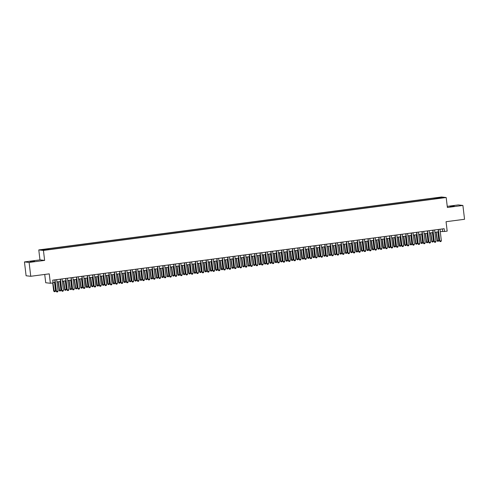<?xml version="1.0" encoding="UTF-8"?>
<svg xmlns="http://www.w3.org/2000/svg" width="489" height="489" viewBox="0 0 489 489"><rect width="100%" height="100%" fill="white"/><g stroke="black" fill="none" stroke-linecap="round" stroke-linejoin="round"><path stroke-width="0.73" d="M34.597 261.352L30.245 261.688L34.597 261.352M454.36 206.193L450.008 206.529L454.36 206.193M47.439 249.836L45.263 250.007L47.439 249.836M44.725 274.445L45.715 282.746L50.367 283.265L53.063 282.911L52.733 280.142L444.153 228.705L444.483 231.474L447.178 231.12L446.06 221.713L464.55 219.28L462.9 205.441L458.248 204.922L447.246 206.37M24.45 261.927L26.1 275.765L30.752 276.285L29.102 262.446L44.627 260.405L43.435 250.441L38.784 249.922L39.97 259.885L24.45 261.927L29.102 262.446M43.435 250.441L446.188 197.519L441.536 197L38.784 249.922M441.359 197.886L438.841 198.289L441.378 198.069M435.027 198.864L434.813 198.216L433.932 198.118L47.372 248.913L42.311 249.793L44.224 250.007L51.045 249.323L436.695 198.644M434.813 198.216L440.748 197.434L442.661 197.648L436.72 198.43M50.367 283.265L49.242 273.852L30.752 276.285M446.188 197.519L447.38 207.483L462.9 205.441M440.259 231.572L444.483 231.474M53.014 282.459L55.104 282.184M56.944 281.939L60.502 281.475M62.341 281.23L65.899 280.765M67.739 280.521L71.296 280.056M73.136 279.812L76.7 279.347M78.54 279.103L82.097 278.638M83.937 278.394L87.494 277.929M89.334 277.685L92.892 277.22M94.732 276.976L98.295 276.505M100.135 276.267L103.692 275.796M105.532 275.558L109.09 275.087M110.93 274.849L114.487 274.378M116.327 274.14L119.891 273.669M121.73 273.43L125.288 272.96M127.128 272.721L130.685 272.251M132.525 272.012L136.083 271.542M137.922 271.303L141.486 270.833M143.326 270.588L146.883 270.124M148.723 269.879L152.281 269.415M154.121 269.17L157.678 268.705M159.518 268.461L163.082 267.996M164.921 267.752L168.479 267.287M170.319 267.043L173.876 266.578M175.716 266.334L179.274 265.869M181.113 265.625L184.677 265.16M186.517 264.916L190.074 264.445M191.914 264.207L195.472 263.736M197.311 263.498L200.869 263.027M202.709 262.789L206.272 262.318M208.112 262.08L211.67 261.609M213.51 261.37L217.067 260.9M218.907 260.661L222.464 260.191M224.304 259.952L227.868 259.482M229.708 259.237L233.265 258.773M235.105 258.528L238.663 258.064M240.502 257.819L244.06 257.355M245.9 257.11L249.463 256.646M251.303 256.401L254.861 255.936M256.701 255.692L260.258 255.227M262.098 254.983L265.655 254.518M267.495 254.274L271.059 253.809M272.899 253.565L276.456 253.094M278.296 252.856L281.853 252.385M283.693 252.147L287.251 251.676M289.091 251.438L292.654 250.967M294.494 250.729L298.052 250.258M299.891 250.02L303.449 249.549M305.289 249.311L308.846 248.84M310.686 248.601L314.25 248.131M316.09 247.886L319.647 247.422M321.487 247.177L325.044 246.713M326.884 246.468L330.442 246.004M332.282 245.759L335.845 245.295M337.685 245.05L341.243 244.586M343.082 244.341L346.64 243.877M348.48 243.632L352.037 243.167M353.877 242.923L357.441 242.458M359.274 242.214L362.838 241.743M364.678 241.505L368.235 241.034M370.075 240.796L373.633 240.325M375.473 240.087L379.036 239.616M380.87 239.378L384.433 238.907M386.273 238.669L389.831 238.198M391.671 237.96L395.228 237.489M397.068 237.251L400.632 236.78M402.465 236.542L406.029 236.071M407.869 235.826L411.426 235.362M413.266 235.117L416.824 234.653M418.663 234.408L422.227 233.944M424.061 233.699L427.624 233.235M429.464 232.99L433.022 232.526M434.862 232.281L438.419 231.817M442.319 228.95L442.594 231.266M434.036 198.999L433.932 198.118M48.252 249.011L48.405 249.457M440.473 197.935L440.748 197.434M44.627 260.405L39.97 259.885M439.984 229.255L441.353 240.765L440.944 241.523L440.131 241.633L439.507 240.949L438.144 229.5M441.353 240.765L439.733 240.973L438.364 229.469M440.131 241.633L439.507 240.949M435.98 232.134L437.221 240.698L438.841 240.484L437.814 231.896M438.841 240.484L438.425 241.242L437.618 241.352L436.995 240.667M436.2 232.104L437.618 241.352M434.587 229.964L435.956 241.474L435.546 242.232L434.733 242.342L434.11 241.658L432.747 230.209M435.956 241.474L434.336 241.682L432.967 230.178M434.733 242.342L434.11 241.658M429.189 230.674L430.558 242.183L430.143 242.941L429.336 243.051L428.712 242.367L427.349 230.918M430.558 242.183L428.939 242.397L427.569 230.887M429.336 243.051L428.712 242.367M423.786 231.383L425.161 242.892L424.745 243.65L423.939 243.76L423.315 243.076L421.946 231.627M425.161 242.892L423.541 243.106L422.166 231.597M423.939 243.76L423.315 243.076M418.388 232.092L419.758 243.601L419.348 244.366L418.535 244.469L417.912 243.791L416.549 232.336M419.758 243.601L418.144 243.815L416.769 232.306M418.535 244.469L417.912 243.791M430.577 232.843L431.824 241.407L433.443 241.193L432.417 232.605M433.443 241.193L433.028 241.951L432.221 242.061L431.598 241.377M430.797 232.813L432.221 242.061M425.179 233.553L426.426 242.116L428.046 241.902L427.019 233.314M428.046 241.902L427.63 242.666L426.818 242.77L426.2 242.092M425.399 233.528L426.818 242.77M419.782 234.262L421.023 242.825L422.643 242.611L421.622 234.023M422.643 242.611L422.233 243.375L421.42 243.479L420.797 242.801M420.002 234.237L421.42 243.479M414.385 234.971L415.626 243.534L417.245 243.32L416.218 234.732M417.245 243.32L416.83 244.084L416.023 244.188L415.399 243.51M414.605 234.946L416.023 244.188M412.991 232.801L414.36 244.311L413.951 245.075L413.138 245.178L412.514 244.5L411.151 233.045M414.36 244.311L412.74 244.524L411.371 233.015M413.138 245.178L412.514 244.5M408.981 235.68L410.228 244.243L411.848 244.029L410.821 235.441M411.848 244.029L411.432 244.793L410.626 244.897L410.002 244.219M409.201 235.655L410.626 244.897M407.594 233.51L408.963 245.02L408.547 245.784L407.74 245.888L407.117 245.209L405.754 233.754M408.963 245.02L407.343 245.233L405.974 233.724M407.74 245.888L407.117 245.209M403.584 236.395L404.605 244.928L406.451 244.738L405.424 236.15M406.451 244.738L406.035 245.502L405.222 245.606L404.605 244.928M403.804 236.364L405.222 245.606M402.19 234.225L403.566 245.729L403.15 246.493L402.343 246.597L401.72 245.918L400.35 234.463M403.566 245.729L401.946 245.943L400.57 234.433M402.343 246.597L401.72 245.918M398.187 237.104L399.201 245.637L401.047 245.447L400.026 236.859M401.047 245.447L400.638 246.212L399.825 246.315L399.201 245.637M398.407 237.073L399.825 246.315M396.793 234.934L398.168 246.438L397.753 247.202L396.94 247.306L396.316 246.627L394.953 235.172M398.168 246.438L396.548 246.652L395.173 235.142M396.94 247.306L396.316 246.627M392.789 237.813L393.804 246.346L395.65 246.156L394.629 237.568M395.65 246.156L395.234 246.921L394.427 247.024L393.804 246.346M393.009 237.782L394.427 247.024M391.396 235.643L392.765 247.147L392.355 247.911L391.542 248.015L390.919 247.336L389.556 235.881M392.765 247.147L391.145 247.361L389.776 235.851M391.542 248.015L390.919 247.336M387.386 238.522L388.407 247.055L390.253 246.866L389.226 238.277M390.253 246.866L389.837 247.63L389.03 247.734L388.407 247.055M387.606 238.491L389.03 247.734M385.998 236.352L387.367 247.856L386.952 248.62L386.145 248.724L385.521 248.045L384.158 236.59M387.367 247.856L385.748 248.07L384.378 236.566M386.145 248.724L385.521 248.045M381.988 239.231L383.009 247.764L384.855 247.575L383.828 238.987M384.855 247.575L384.44 248.339L383.627 248.443L383.009 247.764M382.209 239.2L383.627 248.443M380.595 237.061L381.97 248.565L381.554 249.329L380.748 249.433L380.124 248.754L378.755 237.299M381.97 248.565L380.35 248.779L378.975 237.275M380.748 249.433L380.124 248.754M376.591 239.94L377.606 248.473L379.452 248.284L378.431 239.696M379.452 248.284L379.042 249.048L378.229 249.152L377.606 248.473M376.811 239.91L378.229 249.152M375.197 237.77L376.573 249.274L376.157 250.038L375.344 250.142L374.727 249.463L373.358 238.009M376.573 249.274L374.953 249.488L373.578 237.984M375.344 250.142L374.727 249.463M371.194 240.649L372.208 249.182L374.054 248.993L373.034 240.405M374.054 248.993L373.639 249.757L372.832 249.867L372.208 249.182M371.414 240.619L372.832 249.867M369.8 238.479L371.169 249.983L370.76 250.747L369.947 250.851L369.323 250.172L367.96 238.718M371.169 249.983L369.55 250.197L368.18 238.693M369.947 250.851L369.323 250.172M365.79 241.358L366.811 249.891L368.657 249.702L367.63 241.114M368.657 249.702L368.241 250.466L367.435 250.576L366.811 249.891M366.01 241.328L367.435 250.576M364.403 239.188L365.772 250.692L365.356 251.456L364.549 251.566L363.926 250.881L362.563 239.427M365.772 250.692L364.152 250.906L362.783 239.402M364.549 251.566L363.926 250.881M360.393 242.067L361.414 250.6L363.26 250.417L362.233 241.823M363.26 250.417L362.844 251.175L362.031 251.285L361.414 250.6M360.613 242.037L362.031 251.285M358.999 239.897L360.375 251.401L359.959 252.165L359.152 252.275L358.529 251.59L357.159 240.142M360.375 251.401L358.755 251.615L357.38 240.111M359.152 252.275L358.529 251.59M354.996 242.776L356.01 251.309L357.856 251.126L356.836 242.538M357.856 251.126L357.447 251.884L356.634 251.994L356.01 251.309M355.216 242.746L356.634 251.994M353.602 240.606L354.977 252.116L354.562 252.874L353.749 252.984L353.131 252.3L351.762 240.851M354.977 252.116L353.358 252.324L351.982 240.82M353.749 252.984L353.131 252.3M349.598 243.485L350.613 252.018L352.459 251.835L351.438 243.247M352.459 251.835L352.043 252.593L351.236 252.703L350.613 252.018M349.818 243.455L351.236 252.703M348.205 241.315L349.574 252.825L349.164 253.583L348.351 253.693L347.728 253.009L346.365 241.56M349.574 252.825L347.954 253.033L346.585 241.529M348.351 253.693L347.728 253.009M344.195 244.194L345.442 252.758L347.062 252.544L346.035 243.956M347.062 252.544L346.646 253.302L345.839 253.412L345.216 252.727M344.415 244.164L345.839 253.412M342.807 242.024L344.177 253.534L343.761 254.292L342.954 254.402L342.331 253.718L340.967 242.269M344.177 253.534L342.557 253.742L341.188 242.238M342.954 254.402L342.331 253.718M338.798 244.903L340.044 253.467L341.664 253.253L340.637 244.665M341.664 253.253L341.249 254.017L340.436 254.121L339.818 253.436M339.018 244.879L340.436 254.121M337.404 242.733L338.779 254.243L338.364 255.001L337.557 255.111L336.933 254.427L335.564 242.978M338.779 254.243L337.159 254.457L335.784 242.947M337.557 255.111L336.933 254.427M333.4 245.612L334.641 254.176L336.261 253.962L335.24 245.374M336.261 253.962L335.851 254.726L335.038 254.83L334.415 254.152M333.62 245.588L335.038 254.83M332.007 243.443L333.382 254.952L332.966 255.716L332.153 255.82L331.536 255.136L330.167 243.687M333.382 254.952L331.762 255.166L330.387 243.656M332.153 255.82L331.536 255.136M328.003 246.322L329.244 254.885L330.864 254.671L329.843 246.083M330.864 254.671L330.448 255.435L329.641 255.539L329.018 254.861M328.223 246.297L329.641 255.539M326.609 244.152L327.978 255.661L327.569 256.425L326.756 256.529L326.132 255.851L324.769 244.396M327.978 255.661L326.359 255.875L324.989 244.366M326.756 256.529L326.132 255.851M322.599 247.031L323.846 255.594L325.466 255.38L324.439 246.792M325.466 255.38L325.051 256.144L324.244 256.248L323.62 255.57M322.819 247.006L324.244 256.248M321.212 244.861L322.581 256.37L322.165 257.135L321.359 257.238L320.735 256.56L319.372 245.105M322.581 256.37L320.961 256.584L319.592 245.075M321.359 257.238L320.735 256.56M317.202 247.746L318.223 256.279L320.069 256.089L319.042 247.501M320.069 256.089L319.653 256.853L318.84 256.957L318.223 256.279M317.422 247.715L318.84 256.957M315.808 245.57L317.184 257.08L316.768 257.844L315.961 257.947L315.338 257.269L313.969 245.814M317.184 257.08L315.564 257.293L314.189 245.784M315.961 257.947L315.338 257.269M311.805 248.455L312.819 256.988L314.665 256.798L313.645 248.21M314.665 256.798L314.256 257.562L313.443 257.666L312.819 256.988M312.025 248.424L313.443 257.666M310.411 246.285L311.786 257.789L311.371 258.553L310.558 258.657L309.94 257.978L308.571 246.523M311.786 257.789L310.167 258.003L308.791 246.493M310.558 258.657L309.94 257.978M306.407 249.164L307.422 257.697L309.268 257.507L308.247 248.919M309.268 257.507L308.852 258.271L308.046 258.375L307.422 257.697M306.627 249.133L308.046 258.375M305.014 246.994L306.383 258.498L305.973 259.262L305.16 259.366L304.537 258.687L303.174 247.232M306.383 258.498L304.763 258.712L303.394 247.202M305.16 259.366L304.537 258.687M299.616 247.703L300.986 259.207L300.57 259.971L299.763 260.075L299.14 259.396L297.777 247.941M300.986 259.207L299.366 259.421L297.997 247.911M299.763 260.075L299.14 259.396M294.213 248.412L295.588 259.916L295.173 260.68L294.366 260.784L293.742 260.105L292.373 248.65M295.588 259.916L293.968 260.13L292.593 248.626M294.366 260.784L293.742 260.105M301.004 249.873L302.025 258.406L303.871 258.216L302.844 249.628M303.871 258.216L303.455 258.981L302.648 259.084L302.025 258.406M301.224 249.842L302.648 259.084M295.607 250.582L296.627 259.115L298.473 258.925L297.446 250.337M298.473 258.925L298.058 259.69L297.245 259.793L296.627 259.115M295.827 250.551L297.245 259.793M290.209 251.291L291.224 259.824L293.07 259.635L292.049 251.046M293.07 259.635L292.66 260.399L291.847 260.503L291.224 259.824M290.429 251.26L291.847 260.503M288.816 249.121L290.191 260.625L289.775 261.389L288.962 261.493L288.345 260.814L286.976 249.359M290.191 260.625L288.571 260.839L287.196 249.335M288.962 261.493L288.345 260.814M284.812 252L285.827 260.533L287.673 260.344L286.652 251.756M287.673 260.344L287.257 261.108L286.45 261.218L285.827 260.533M285.032 251.969L286.45 261.218M283.418 249.83L284.787 261.334L284.378 262.098L283.565 262.202L282.942 261.523L281.578 250.068M284.787 261.334L283.168 261.548L281.798 250.044M283.565 262.202L282.942 261.523M279.408 252.709L280.429 261.242L282.275 261.053L281.248 252.465M282.275 261.053L281.86 261.817L281.053 261.927L280.429 261.242M279.629 252.679L281.053 261.927M278.021 250.539L279.39 262.043L278.974 262.807L278.168 262.917L277.544 262.232L276.181 250.778M279.39 262.043L277.77 262.257L276.401 250.753M278.168 262.917L277.544 262.232M274.011 253.418L275.032 261.951L276.878 261.768L275.851 253.174M276.878 261.768L276.462 262.526L275.655 262.636L275.032 261.951M274.231 253.388L275.655 262.636M272.618 251.248L273.993 262.752L273.577 263.516L272.77 263.626L272.147 262.941L270.778 251.493M273.993 262.752L272.373 262.966L270.998 251.462M272.77 263.626L272.147 262.941M268.614 254.127L269.628 262.66L271.474 262.477L270.454 253.889M271.474 262.477L271.065 263.235L270.252 263.345L269.628 262.66M268.834 254.097L270.252 263.345M267.22 251.957L268.595 263.467L268.18 264.225L267.367 264.335L266.749 263.65L265.38 252.202M268.595 263.467L266.976 263.675L265.6 252.171M267.367 264.335L266.749 263.65M263.216 254.836L264.231 263.369L266.077 263.186L265.056 254.598M266.077 263.186L265.668 263.944L264.855 264.054L264.231 263.369M263.437 254.806L264.855 264.054M261.823 252.666L263.192 264.176L262.782 264.934L261.97 265.044L261.346 264.36L259.983 252.911M263.192 264.176L261.572 264.384L260.203 252.88M261.97 265.044L261.346 264.36M257.813 255.545L259.06 264.109L260.68 263.895L259.653 255.307M260.68 263.895L260.264 264.653L259.457 264.763L258.834 264.078M258.033 255.515L259.457 264.763M256.425 253.375L257.795 264.885L257.379 265.643L256.572 265.753L255.949 265.069L254.586 253.62M257.795 264.885L256.175 265.093L254.806 253.589M256.572 265.753L255.949 265.069M252.416 256.254L253.663 264.818L255.282 264.604L254.256 256.016M255.282 264.604L254.867 265.362L254.06 265.472L253.436 264.787M252.636 256.23L254.06 265.472M251.022 254.084L252.397 265.594L251.982 266.352L251.175 266.462L250.551 265.778L249.182 254.329M252.397 265.594L250.778 265.808L249.402 254.298M251.175 266.462L250.551 265.778M247.018 256.963L248.259 265.527L249.879 265.313L248.858 256.725M249.879 265.313L249.469 266.077L248.656 266.181L248.033 265.503M247.238 256.939L248.656 266.181M245.625 254.793L247 266.303L246.584 267.061L245.771 267.171L245.154 266.487L243.785 255.038M247 266.303L245.38 266.517L244.005 255.007M245.771 267.171L245.154 266.487M241.621 257.672L242.862 266.236L244.482 266.022L243.461 257.434M244.482 266.022L244.072 266.786L243.259 266.89L242.636 266.212M241.841 257.648L243.259 266.89M240.227 255.502L241.597 267.012L241.187 267.776L240.374 267.88L239.751 267.202L238.387 255.747M241.597 267.012L239.977 267.226L238.608 255.716M240.374 267.88L239.751 267.202M236.218 258.381L237.465 266.945L239.084 266.731L238.057 258.143M239.084 266.731L238.669 267.495L237.862 267.599L237.238 266.921M236.438 258.357L237.862 267.599M234.83 256.212L236.199 267.721L235.784 268.485L234.977 268.589L234.353 267.911L232.99 256.456M236.199 267.721L234.579 267.935L233.21 256.425M234.977 268.589L234.353 267.911M230.82 259.091L232.067 267.654L233.687 267.44L232.66 258.852M233.687 267.44L233.271 268.204L232.464 268.308L231.841 267.63M231.04 259.066L232.464 268.308M229.427 256.921L230.802 268.43L230.386 269.194L229.579 269.298L228.956 268.62L227.587 257.165M230.802 268.43L229.182 268.644L227.807 257.135M229.579 269.298L228.956 268.62M225.423 259.806L226.438 268.339L228.284 268.149L227.263 259.561M228.284 268.149L227.874 268.913L227.061 269.017L226.438 268.339M225.643 259.775L227.061 269.017M224.029 257.636L225.405 269.139L224.989 269.904L224.176 270.007L223.559 269.329L222.189 257.874M225.405 269.139L223.785 269.353L222.409 257.844M224.176 270.007L223.559 269.329M220.026 260.515L221.04 269.048L222.886 268.858L221.865 260.27M222.886 268.858L222.477 269.622L221.664 269.726L221.04 269.048M220.246 260.484L221.664 269.726M218.632 258.345L220.001 269.849L219.592 270.613L218.779 270.717L218.155 270.038L216.792 258.583M220.001 269.849L218.381 270.062L217.012 258.553M218.779 270.717L218.155 270.038M214.622 261.224L215.643 269.757L217.489 269.567L216.462 260.979M217.489 269.567L217.073 270.331L216.266 270.435L215.643 269.757M214.842 261.193L216.266 270.435M213.235 259.054L214.604 270.558L214.188 271.322L213.381 271.426L212.758 270.747L211.395 259.292M214.604 270.558L212.984 270.772L211.615 259.262M213.381 271.426L212.758 270.747M209.225 261.933L210.246 270.466L212.092 270.276L211.065 261.688M212.092 270.276L211.676 271.04L210.869 271.144L210.246 270.466M209.445 261.902L210.869 271.144M207.831 259.763L209.206 271.267L208.791 272.031L207.984 272.135L207.36 271.456L205.991 260.001M209.206 271.267L207.587 271.481L206.211 259.977M207.984 272.135L207.36 271.456M203.827 262.642L204.842 271.175L206.688 270.985L205.667 262.397M206.688 270.985L206.279 271.75L205.466 271.853L204.842 271.175M204.047 262.611L205.466 271.853M202.434 260.472L203.809 271.976L203.393 272.74L202.587 272.844L201.963 272.165L200.594 260.71M203.809 271.976L202.189 272.19L200.814 260.686M202.587 272.844L201.963 272.165M198.43 263.351L199.445 271.884L201.291 271.695L200.27 263.106M201.291 271.695L200.881 272.459L200.068 272.569L199.445 271.884M198.65 263.32L200.068 272.569M197.036 261.181L198.406 272.685L197.996 273.449L197.183 273.553L196.56 272.874L195.197 261.419M198.406 272.685L196.786 272.899L195.417 261.395M197.183 273.553L196.56 272.874M193.027 264.06L194.047 272.593L195.893 272.404L194.867 263.815M195.893 272.404L195.478 273.168L194.671 273.278L194.047 272.593M193.247 264.029L194.671 273.278M191.639 261.89L193.008 273.394L192.599 274.158L191.786 274.268L191.162 273.583L189.799 262.128M193.008 273.394L191.388 273.608L190.019 262.104M191.786 274.268L191.162 273.583M187.629 264.769L188.65 273.302L190.496 273.119L189.469 264.525M190.496 273.119L190.08 273.877L189.274 273.987L188.65 273.302M187.849 264.738L189.274 273.987M186.236 262.599L187.611 274.103L187.195 274.867L186.388 274.977L185.765 274.292L184.396 262.844M187.611 274.103L185.991 274.317L184.616 262.813M186.388 274.977L185.765 274.292M182.232 265.478L183.247 274.011L185.093 273.828L184.072 265.234M185.093 273.828L184.683 274.586L183.87 274.696L183.247 274.011M182.452 265.448L183.87 274.696M180.838 263.308L182.214 274.818L181.798 275.576L180.991 275.686L180.368 275.001L178.998 263.553M182.214 274.818L180.594 275.026L179.218 263.522M180.991 275.686L180.368 275.001M176.835 266.187L177.849 274.72L179.695 274.537L178.674 265.949M179.695 274.537L179.286 275.295L178.473 275.405L177.849 274.72M177.055 266.157L178.473 275.405M175.441 264.017L176.81 275.527L176.401 276.285L175.588 276.395L174.964 275.71L173.601 264.262M176.81 275.527L175.19 275.735L173.821 264.231M175.588 276.395L174.964 275.71M171.431 266.896L172.678 275.46L174.298 275.246L173.271 266.658M174.298 275.246L173.882 276.004L173.075 276.114L172.452 275.429M171.651 266.866L173.075 276.114M170.044 264.726L171.413 276.236L171.003 276.994L170.19 277.104L169.567 276.419L168.204 264.971M171.413 276.236L169.793 276.444L168.424 264.94M170.19 277.104L169.567 276.419M166.034 267.605L167.281 276.169L168.901 275.955L167.874 267.367M168.901 275.955L168.485 276.713L167.678 276.823L167.055 276.138M166.254 267.575L167.678 276.823M164.64 265.435L166.016 276.945L165.6 277.703L164.793 277.813L164.17 277.129L162.8 265.68M166.016 276.945L164.396 277.159L163.02 265.649M164.793 277.813L164.17 277.129M160.636 268.314L161.877 276.878L163.497 276.664L162.476 268.076M163.497 276.664L163.088 277.428L162.275 277.532L161.651 276.853M160.857 268.29L162.275 277.532M159.243 266.144L160.618 277.654L160.203 278.412L159.396 278.522L158.772 277.838L157.403 266.389M160.618 277.654L158.998 277.868L157.623 266.358M159.396 278.522L158.772 277.838M155.239 269.023L156.48 277.587L158.1 277.373L157.079 268.785M158.1 277.373L157.69 278.137L156.877 278.241L156.254 277.563M155.459 268.999L156.877 278.241M153.846 266.853L155.215 278.363L154.805 279.127L153.992 279.231L153.369 278.553L152.006 267.098M155.215 278.363L153.595 278.577L152.226 267.067M153.992 279.231L153.369 278.553M149.836 269.732L151.083 278.296L152.702 278.082L151.676 269.494M152.702 278.082L152.287 278.846L151.48 278.95L150.857 278.272M150.056 269.708L151.48 278.95M148.448 267.562L149.817 279.072L149.408 279.836L148.595 279.94L147.971 279.262L146.608 267.807M149.817 279.072L148.198 279.286L146.828 267.776M148.595 279.94L147.971 279.262M144.438 270.441L145.685 279.005L147.305 278.791L146.278 270.203M147.305 278.791L146.889 279.555L146.083 279.659L145.459 278.981M144.658 270.417L146.083 279.659M143.045 268.272L144.42 279.781L144.004 280.545L143.198 280.649L142.574 279.971L141.205 268.516M144.42 279.781L142.8 279.995L141.425 268.485M143.198 280.649L142.574 279.971M139.041 271.157L140.056 279.69L141.902 279.5L140.881 270.912M141.902 279.5L141.492 280.264L140.679 280.368L140.056 279.69M139.261 271.126L140.679 280.368M137.647 268.987L139.023 280.49L138.607 281.254L137.8 281.358L137.177 280.68L135.808 269.225M139.023 280.49L137.403 280.704L136.028 269.194M137.8 281.358L137.177 280.68M133.644 271.866L134.658 280.399L136.504 280.209L135.484 271.621M136.504 280.209L136.095 280.973L135.282 281.077L134.658 280.399M133.864 271.835L135.282 281.077M132.25 269.696L133.619 281.199L133.21 281.964L132.397 282.067L131.773 281.389L130.41 269.934M133.619 281.199L131.999 281.413L130.63 269.904M132.397 282.067L131.773 281.389M128.24 272.575L129.261 281.108L131.107 280.918L130.08 272.33M131.107 280.918L130.691 281.682L129.885 281.786L129.261 281.108M128.46 272.544L129.885 281.786M126.853 270.405L128.222 281.908L127.812 282.673L126.999 282.776L126.376 282.098L125.013 270.643M128.222 281.908L126.602 282.122L125.233 270.613M126.999 282.776L126.376 282.098M122.843 273.284L123.864 281.817L125.71 281.627L124.683 273.039M125.71 281.627L125.294 282.391L124.487 282.495L123.864 281.817M123.063 273.253L124.487 282.495M121.449 271.114L122.825 282.618L122.409 283.382L121.602 283.486L120.979 282.807L119.616 271.352M122.825 282.618L121.205 282.831L119.829 271.328M121.602 283.486L120.979 282.807M117.446 273.993L118.46 282.526L120.306 282.336L119.285 273.748M120.306 282.336L119.897 283.1L119.084 283.204L118.46 282.526M117.666 273.962L119.084 283.204M116.052 271.823L117.427 283.327L117.012 284.091L116.205 284.195L115.581 283.516L114.212 272.061M117.427 283.327L115.807 283.541L114.432 272.037M116.205 284.195L115.581 283.516M112.048 274.702L113.063 283.235L114.909 283.045L113.888 274.457M114.909 283.045L114.499 283.809L113.686 283.913L113.063 283.235M112.268 274.671L113.686 283.913M110.655 272.532L112.024 284.036L111.614 284.8L110.801 284.904L110.178 284.225L108.815 272.77M112.024 284.036L110.404 284.25L109.035 272.746M110.801 284.904L110.178 284.225M106.645 275.411L107.666 283.944L109.512 283.754L108.485 275.166M109.512 283.754L109.096 284.519L108.289 284.629L107.666 283.944M106.865 275.38L108.289 284.629M105.257 273.241L106.626 284.745L106.217 285.509L105.404 285.613L104.78 284.934L103.417 273.479M106.626 284.745L105.007 284.959L103.637 273.455M105.404 285.613L104.78 284.934M101.247 276.12L102.268 284.653L104.114 284.464L103.087 275.875M104.114 284.464L103.699 285.228L102.892 285.338L102.268 284.653M101.467 276.089L102.892 285.338M99.854 273.95L101.229 285.454L100.813 286.218L100.007 286.328L99.383 285.643L98.02 274.188M101.229 285.454L99.609 285.668L98.24 274.164M100.007 286.328L99.383 285.643M95.85 276.829L96.865 285.362L98.711 285.179L97.69 276.585M98.711 285.179L98.301 285.937L97.488 286.047L96.865 285.362M96.07 276.798L97.488 286.047M94.456 274.659L95.832 286.163L95.416 286.927L94.609 287.037L93.986 286.352L92.617 274.904M95.832 286.163L94.212 286.377L92.837 274.873M94.609 287.037L93.986 286.352M90.453 277.538L91.467 286.071L93.313 285.888L92.293 277.3M93.313 285.888L92.904 286.646L92.091 286.756L91.467 286.071M90.673 277.507L92.091 286.756M89.059 275.368L90.428 286.878L90.019 287.636L89.206 287.746L88.582 287.061L87.219 275.613M90.428 286.878L88.809 287.086L87.439 275.582M89.206 287.746L88.582 287.061M85.055 278.247L86.07 286.78L87.916 286.597L86.889 278.009M87.916 286.597L87.5 287.355L86.694 287.465L86.07 286.78M85.269 278.217L86.694 287.465M83.662 276.077L85.031 287.587L84.621 288.345L83.808 288.455L83.185 287.77L81.822 276.322M85.031 287.587L83.411 287.795L82.042 276.291M83.808 288.455L83.185 287.77M79.652 278.956L80.899 287.52L82.519 287.306L81.492 278.718M82.519 287.306L82.103 288.064L81.296 288.174L80.673 287.489M79.872 278.926L81.296 288.174M78.258 276.786L79.634 288.296L79.218 289.054L78.411 289.164L77.788 288.479L76.425 277.031M79.634 288.296L78.014 288.504L76.645 277M78.411 289.164L77.788 288.479M74.255 279.665L75.502 288.229L77.121 288.015L76.095 279.427M77.121 288.015L76.706 288.779L75.893 288.883L75.275 288.198M74.475 279.641L75.893 288.883M72.861 277.495L74.236 289.005L73.821 289.763L73.014 289.873L72.39 289.188L71.021 277.74M74.236 289.005L72.616 289.219L71.241 277.709M73.014 289.873L72.39 289.188M68.857 280.374L70.098 288.938L71.718 288.724L70.697 280.136M71.718 288.724L71.308 289.488L70.495 289.592L69.872 288.913M69.077 280.35L70.495 289.592M67.464 278.204L68.833 289.714L68.423 290.478L67.61 290.582L66.987 289.898L65.624 278.449M68.833 289.714L67.213 289.928L65.844 278.418M67.61 290.582L66.987 289.898M63.46 281.083L64.701 289.647L66.321 289.433L65.294 280.845M66.321 289.433L65.905 290.197L65.098 290.301L64.475 289.622M63.674 281.059L65.098 290.301M62.066 278.913L63.436 290.423L63.026 291.187L62.213 291.291L61.59 290.613L60.226 279.158M63.436 290.423L61.816 290.637L60.447 279.127M62.213 291.291L61.59 290.613M58.057 281.792L59.303 290.356L60.923 290.142L59.896 281.554M60.923 290.142L60.508 290.906L59.701 291.01L59.077 290.332M58.277 281.768L59.701 291.01M56.669 279.622L58.038 291.132L57.623 291.896L56.816 292L56.192 291.322L54.829 279.867M58.038 291.132L56.418 291.346L55.049 279.836M56.816 292L56.192 291.322M52.714 282.954L53.68 291.041L55.526 290.851L54.499 282.263M55.526 290.851L55.11 291.615L54.297 291.719L53.68 291.041M52.934 282.929L54.297 291.719"/></g></svg>
